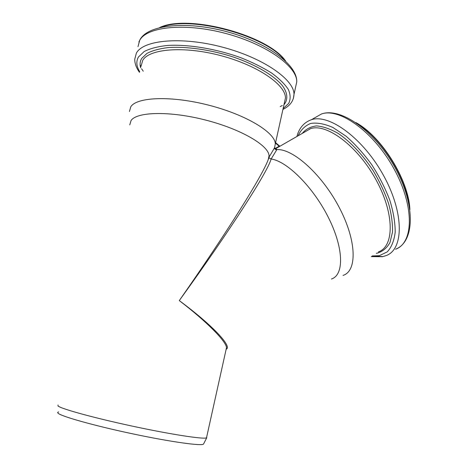 <?xml version="1.0" encoding="UTF-8"?>
<svg xmlns="http://www.w3.org/2000/svg" width="468" height="468" viewBox="0 0 468 468"><rect width="100%" height="100%" fill="white"/><g stroke="black" fill="none" stroke-linecap="round" stroke-linejoin="round"><path stroke-width="0.7" d="M275.582 142.641L279.571 145.963L274.593 148.824M343.056 275.406C357.102 271.107 356.92 241.5 339.604 208.19C322.44 174.845 293.208 148.549 276.875 149.579L275.816 148.602L274.611 148.865M274.57 147.683L273.809 149.058L274.57 147.683L275.71 149.707L276.646 149.637M273.809 149.058L269.036 157.137L269.006 157.757L271.112 159.032L276.875 149.579M269.006 157.295L268.187 159.734C262.577 175.301 227.898 231.122 179.279 300.596C231.853 227.869 268.012 171.112 271.112 159.032M226.138 349.286L226.465 349.087M226.506 349.058C231.935 346.104 212.127 324.886 179.279 300.596C206.669 321.539 225.751 340.961 226.535 347.508L226.003 349.912M129.759 124.909L131.075 120.504C136.984 111.647 170.34 110.887 205.926 120.147C241.535 129.32 268.755 145.571 269.059 155.791L269.036 157.137M129.431 111.507L130.806 106.739C136.96 96.876 171.955 95.56 209.325 105.335C246.718 115.011 275.131 132.619 275.313 143.851L274.576 147.666M58.067 404.96L58.009 405.967C61.115 408.856 94.361 418.012 132.93 426.266C171.499 434.538 203.445 439.388 206.493 437.867L206.675 437.048M331.402 279.01C343.968 275.231 344.033 249.198 328.945 218.603C313.987 188.007 287.604 161.448 271.305 159.015M58.629 411.939C57.593 412.173 57.412 412.595 58.085 413.209C61.15 416.397 94.823 425.862 133.134 433.941C171.44 442.044 202.077 446.22 203.521 444.062L203.65 443.81M275.476 143.126L279.162 146.203M378.349 251.919C394.231 246.618 394.752 214.098 376.214 180.157C357.839 146.145 326.682 123.025 310.547 128.653L304.34 132.222M309.605 128.963L309.471 129.273M409.172 205.148C405.914 177.378 382.514 139.827 359.202 124.938M371.294 256.616L382.502 256.71L386.024 255.627C403.556 249.701 404.463 213.905 384.035 176.389C363.788 138.791 329.267 113.472 311.39 119.726L321.522 113.952C341.277 106.879 375.939 131.97 395.764 168.907C415.73 205.785 414.595 241.927 395.548 249.245C413.414 243.056 414.783 207.154 394.53 169.826C374.47 132.421 339.768 107.476 321.522 113.952L314.414 118.006M371.949 256.177L382.765 256.558M372.317 255.932L379.273 255.703L387.247 251.878C391.47 247.32 394.12 240.78 395.191 232.263C395.22 222.75 393.43 212.08 389.821 200.257C385.193 188.13 379.144 176.237 371.674 164.59C363.607 153.527 355.077 144.062 346.074 136.206L332.959 127.507C324.593 123.815 317.199 122.446 310.781 123.412C305.118 125.646 300.889 129.782 298.087 135.814M376.26 253.305L377.518 253.094C382.806 251.439 386.96 247.923 389.984 242.541L392.494 232.116C392.775 223.651 391.464 214.098 388.557 203.463C384.749 192.488 379.63 181.566 373.195 170.697C362.823 154.879 350.433 141.751 338.27 133.485C330.326 128.916 323.078 126.395 316.52 125.921C310.559 126.612 305.785 129.127 302.193 133.456M141.125 65.976L142.717 60.372C149.304 48.678 184.287 45.811 221.153 55.727C258.049 65.532 285.696 84.895 285.451 97.97L284.374 102.866M140.657 67.796C139.651 64.397 139.99 61.273 141.693 58.43L146.917 53.422C152.164 50.661 159.102 48.73 167.731 47.631C186.17 46.197 210.998 49.737 233.819 57.19C256.318 64.982 274.184 75.693 282.45 85.703C287.797 93.114 288.136 99.678 283.959 104.733M139.68 71.616C136.381 66.251 135.972 61.378 138.44 57.002L144.202 51.509C150.082 48.514 157.897 46.49 167.643 45.437C188.469 44.214 216.321 48.836 240.78 57.693C252.585 62.396 262.887 67.527 271.697 73.084C279.384 78.718 284.954 84.222 288.411 89.599C290.599 94.752 290.686 99.368 288.68 103.44L283.117 108.541M139.493 72.335C136.27 67.86 134.69 63.449 134.766 59.12L136.387 53.106C143.302 39.874 181.841 36.258 222.821 47.245C263.829 58.102 294.349 79.817 293.998 94.419L293.337 98.619M137.996 46.636L139.68 40.388C146.724 26.612 185.264 22.534 226.091 33.556C266.941 44.448 297.233 66.69 296.759 81.836L295.513 87.534M161.636 27.109C190.897 15.315 265.765 35.656 284.368 59.892M140.915 66.795L140.113 64.736M304.452 132.157L275.81 148.602M275.71 149.707L275.816 148.608M268.199 159.705L269.006 157.757M226.12 349.38L206.493 437.867M273.821 149.035L274.745 147.303M268.187 159.734L269.059 155.791M226.664 348.461L226.26 348.73M409.904 209.541C408.687 180.069 381.707 136.557 355.891 122.581M311.39 119.726C303.989 122.37 299.157 127.957 296.899 136.492M203.521 444.062L206.786 437.697M275.313 143.851L284.409 102.703M138.902 42.003L140.031 39.593C148.18 24.588 186.404 20.82 226.693 31.654C266.871 42.489 297.361 64.59 296.759 81.836L293.998 94.419C293.676 100.965 289.979 105.967 282.924 109.418M159.6 27.577C187.978 13.701 268.375 35.334 285.65 61.086M282.292 105.505L280.215 106.575M143.261 71.212L141.576 68.761"/></g></svg>
